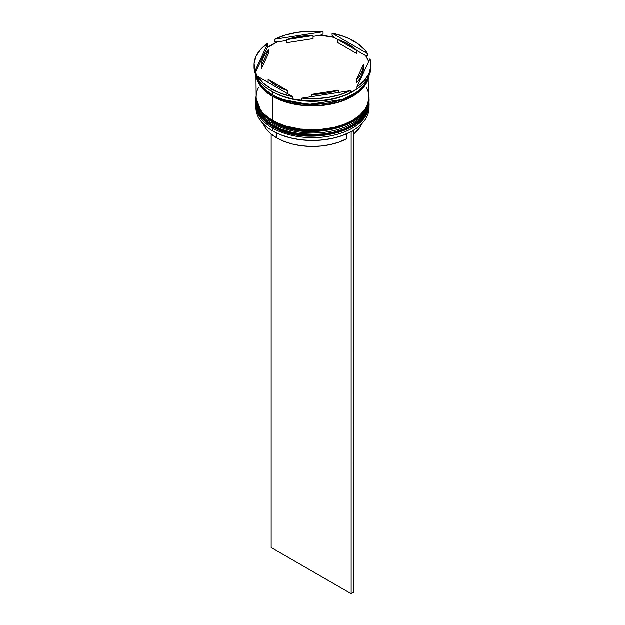 <?xml version="1.0" encoding="UTF-8"?>
<svg xmlns="http://www.w3.org/2000/svg" width="625" height="625" viewBox="0 0 625 625"><rect width="100%" height="100%" fill="white"/><g stroke="black" fill="none" stroke-linecap="round" stroke-linejoin="round"><path stroke-width="0.94" d="M369.062 102.836L369.055 102.367A56.563 32.656 180 0 1 369.062 102.836A56.563 32.656 180 0 1 334.148 133.008A56.563 32.656 180 0 1 272.508 125.93A1.133 0.656 -60 0 1 272.742 125.141A1.133 0.656 120 0 0 272.508 125.93L292.453 133.367L324.594 134.734L342.266 130.602L357.039 122.969L366.203 113.078L369.062 102.836L366.203 113.391L357.039 123.273L342.266 130.914L324.594 135.047L292.453 133.68L272.508 126.234A1.133 0.656 120 0 0 272.742 126.75A1.133 0.656 -60 0 1 272.508 126.234A56.563 32.656 0 0 0 334.148 133.312A56.563 32.656 0 0 0 369.062 103.141A56.563 32.656 0 0 0 369.062 102.992M272.508 125.93L272.508 125.93A56.563 32.656 180 0 1 255.938 102.836L261.461 116.906L272.508 125.93M255.938 102.992A56.563 32.656 0 0 0 255.938 103.141A56.563 32.656 0 0 0 272.508 126.234L261.461 117.219L255.945 102.367M277.336 128.805L286.367 132.289L296.406 134.688L307.07 135.914L317.93 135.914M323.312 135.453L338.633 132.289L351.695 126.695M273.305 126.695A1.133 0.656 -60 0 1 272.742 126.75C261.828 120.312 256.234 112.445 255.938 103.141M272.742 120.516A1.133 0.656 120 0 0 272.508 121.305L292.453 128.75L324.594 130.117L342.266 125.984L357.039 118.352L366.203 108.461L369.062 98.219L366.203 108.773L357.039 118.656L342.266 126.289L324.594 130.422L292.453 129.062L272.508 121.617A1.133 0.656 120 0 0 272.742 122.133A1.133 0.656 -60 0 1 272.508 121.617A56.563 32.656 0 0 0 334.148 128.695A56.563 32.656 0 0 0 369.062 98.523A56.563 32.656 0 0 0 369.062 98.375M272.508 121.305L272.508 121.305A56.563 32.656 180 0 1 255.938 98.219L261.461 112.289L272.508 121.305A56.563 32.656 180 0 0 334.148 128.391A56.563 32.656 180 0 0 369.062 98.219L369.055 97.75M369.055 97.758A56.563 32.656 180 0 1 369.062 98.219M255.938 98.375A56.563 32.656 0 0 0 255.938 98.523A56.563 32.656 0 0 0 272.508 121.617L261.461 112.602L255.945 97.75M277.336 124.188L286.367 127.672L296.406 130.07L307.07 131.297L317.93 131.297M323.312 130.836L338.633 127.672L351.695 122.078M273.305 122.078A1.133 0.656 -60 0 1 272.742 122.133C261.828 115.695 256.234 107.82 255.938 98.523M342.125 99.555L308.648 104.438L282.875 99.555L308.648 104.438L342.125 99.555M350.875 131.766A56.188 32.438 0 0 0 352.227 131.008A56.188 32.438 0 0 0 352.359 130.93A56.188 32.438 0 0 1 350.875 131.766L342.328 135.555L332.688 138.344L322.305 140.008L311.555 140.5L300.844 139.805L290.562 137.93L281.094 134.961L272.773 131.008A56.188 32.438 0 0 0 350.875 131.766L350.875 131.766M255.938 104.992A56.563 32.656 180 0 1 255.961 104.078A56.563 32.656 0 0 0 272.508 128.078L273.141 126.984L272.508 128.078A56.563 32.656 180 0 1 255.938 104.992L255.938 107.766A56.563 32.656 0 0 0 272.508 130.852L272.508 130.852A56.563 32.656 0 0 0 334.148 137.93A56.563 32.656 0 0 0 369.062 107.766A56.563 32.656 0 0 0 369.008 106.375A56.563 32.656 180 0 1 352.492 130.852A56.563 32.656 180 0 1 272.508 130.852L272.508 128.078A56.563 32.656 0 0 0 334.875 134.984A56.563 32.656 0 0 0 369.039 104.078A56.563 32.656 180 0 1 369.062 104.992A56.563 32.656 180 0 1 334.148 135.164A56.563 32.656 180 0 1 272.508 128.078L272.508 130.852A56.563 32.656 180 0 1 255.992 106.375M255.938 100.375A56.563 32.656 180 0 1 255.961 99.461A56.563 32.656 0 0 0 272.508 123.461A56.563 32.656 180 0 1 255.938 100.375L255.938 101.914A56.563 32.656 0 0 0 272.508 125L273.141 122.359L272.508 123.461A56.563 32.656 0 0 0 334.875 130.367A56.563 32.656 0 0 0 369.039 99.461A56.563 32.656 180 0 1 369.062 100.375A56.563 32.656 180 0 1 334.148 130.539A56.563 32.656 180 0 1 272.508 123.461L272.508 125A56.563 32.656 0 0 0 334.148 132.078A56.563 32.656 0 0 0 369.062 101.914A56.563 32.656 0 0 0 369.047 101.141M352.758 91.602A56.563 32.656 180 0 1 272.508 91.75L271.172 90.984L272.508 91.75A56.563 32.656 0 0 0 352.492 91.75L353.031 91.445A57.312 33.094 180 0 1 347.727 94.148L350.391 92.812A58.445 33.742 180 0 1 301.938 100.312L304.602 100.82A57.312 33.094 180 0 1 290.953 98.711L292.906 98.914A58.445 33.742 180 0 1 271.172 90.984L271.172 88.828A58.445 33.742 180 0 1 257.438 76.281L257.438 78.43A58.445 33.742 0 0 0 271.172 90.984A58.445 33.742 0 0 0 292.906 98.914L292.906 96.758L257.438 76.281L263.094 82.992L271.172 88.828L281.273 93.492L292.906 96.758A58.445 33.742 180 0 1 271.172 88.828L271.172 90.984A58.445 33.742 180 0 1 257.438 78.43L257.438 76.281L292.906 96.758L292.906 98.914L290.953 98.711L301.938 100.312A58.445 33.742 0 0 0 350.391 92.812L350.391 90.656L301.938 98.156L314.836 98.68L327.625 97.562L339.672 94.844L350.391 90.656A58.445 33.742 180 0 1 301.938 98.156L301.938 100.312L301.938 98.156L350.391 90.656L350.391 92.812L347.727 94.148L357 88.898A57.312 33.094 180 0 1 353.031 91.445M370.914 66.047A58.445 33.742 180 0 1 357 89A58.445 33.742 0 0 0 370.945 67.125L370.945 64.969A58.445 33.742 180 0 1 357 86.844L364.242 80.656L368.953 73.703L370.898 66.32L369.984 58.867L357 86.844L357 89L357 86.844L369.984 58.867A58.445 33.742 180 0 1 370.945 64.969M365.609 55.609A57.312 33.094 180 0 1 368.719 61.594L365.609 55.609L356.867 50.555L356.867 53.641L337.453 42.43L337.453 39.352A50.906 29.391 180 0 1 348.492 44.188A50.906 29.391 180 0 1 356.867 50.555L353.055 47.203L343.266 41.547L337.453 39.352L356.867 50.555L356.867 53.641L337.453 42.43L337.453 39.352L334.047 37.383L332.094 35.328L332.094 33.172L367.562 53.656L365.055 50.203L358.148 43.891L349 38.609L343.727 36.445L332.094 33.172A58.445 33.742 180 0 1 367.562 53.656L367.562 55.812L365.609 55.609L337.453 39.352L334.047 37.383L332.094 35.328L332.094 33.172L367.562 53.656L367.562 55.812L365.609 55.609M258.375 87.812L257.023 90.922L255.938 97.297A56.563 32.656 0 0 0 272.508 120.383L272.508 96.367L285.836 102.078L301.469 105.305L318.047 105.773L334.148 103.445L348.383 98.523L359.531 91.422L364.758 85.773L366.625 82.758L368.852 76.07A56.563 32.656 180 0 1 331.891 103.953A56.563 32.656 180 0 1 272.508 96.367L272.508 120.383A56.563 32.656 0 0 0 334.148 127.461A56.563 32.656 0 0 0 369.062 97.297L367.977 90.922L366.625 87.812M272.508 91.75L272.508 94.828A56.563 32.656 0 0 0 329.641 102.859A56.563 32.656 0 0 0 368.25 77.258L364.758 84.234L359.531 89.883L356.219 92.453L343.922 98.891L328.922 102.992L312.5 104.398L296.078 102.992L285.836 100.539L276.617 96.984L272.508 94.828L272.508 91.75M273.297 95.281A0.945 0.547 -60 0 1 272.641 96.297L262.086 87.844L256.188 74.812L257.211 79.625L260.422 85.734L265.625 91.359L272.641 96.297A0.945 0.547 120 0 0 273.297 95.281M263.086 123.398L266 128.719L270.617 133.625L276.773 137.938L276.773 133.102L276.773 137.938A50.531 29.172 0 0 0 346.867 138.688L346.867 133.727L346.867 138.688L339.188 142.078L330.523 144.562L321.195 146.039L311.555 146.477L301.953 145.836L292.727 144.148L284.234 141.484L276.773 137.938A50.531 29.172 0 0 1 263.25 123.812M338.445 92.508L338.445 90.25A50.906 29.391 180 0 1 311.93 94.352L311.93 96.609L311.93 94.352L325.672 93.352L338.445 90.25L311.93 94.352L338.445 90.25L338.445 92.508M287.547 93.664L287.547 90.578A50.906 29.391 180 0 1 268.133 79.375L268.133 82.453L268.133 79.375L276.508 85.75L287.547 90.578L268.133 79.375L287.547 90.578L287.547 93.664M261.602 68.375L261.602 65.297A50.906 29.391 180 0 1 261.594 64.969A50.906 29.391 180 0 1 268.703 49.984L268.703 53.062L261.602 68.375L261.602 65.297L268.703 49.984L265.578 53.57L263.328 57.359L261.992 61.297L261.602 65.297L268.703 49.984L268.703 53.062L261.602 68.375A50.906 29.391 0 0 1 261.594 68.047L261.594 64.969M286.555 42.758L286.555 39.68A50.906 29.391 180 0 1 313.07 35.578L313.07 38.656L286.555 42.758L286.555 39.68L313.07 35.578L306.141 35.805L292.758 37.875L286.555 39.68L313.07 35.578L313.07 38.656L286.555 42.758M254.055 64.969L254.055 67.125A58.445 33.742 0 0 0 255.016 73.219L255.016 71.07L268 43.094L260.758 49.281L256.047 56.234L254.102 63.617L255.016 71.07A58.445 33.742 180 0 1 254.055 64.969A58.445 33.742 180 0 1 268 43.094L267.289 47.711A57.312 33.094 180 0 1 277.273 41.938L274.609 41.43L274.609 39.273L323.062 31.781L310.164 31.25L297.375 32.375L285.328 35.094L274.609 39.273A58.445 33.742 180 0 1 323.062 31.781L323.062 33.938L320.398 35.273A57.312 33.094 180 0 1 334.047 37.383L320.398 35.273L313.07 36.406L320.398 35.273L323.062 33.938L323.062 31.781L274.609 39.273L274.609 41.43L277.273 41.938L267.289 47.711L255.016 73.219L255.016 71.07L268 43.094L267.289 47.711L255.016 73.219A58.445 33.742 180 0 1 254.086 66.047M368.57 76.648L364 86.516L353.617 95.539L338.594 102.133L321.547 105.406L291.422 103.469L272.641 96.297L285.93 101.984L301.5 105.203L318.023 105.672L334.07 103.352L343.82 100.344L356.078 93.93L362.219 88.625L364.578 85.734L366.445 82.727L368.602 76.469M256.047 73.766A56.563 32.656 0 0 0 272.508 94.828L265.469 89.883L260.242 84.234L257.023 78.109L256.047 73.766M255.938 73.398A56.563 32.656 180 0 0 272.508 96.367L265.469 91.422L260.242 85.773L257.023 79.648L255.938 73.281L256.211 100.492L258.375 106.773L262.617 112.688L268.781 118.008L276.617 122.539L285.836 126.094L301.469 129.32L318.047 129.789L334.148 127.461L343.922 124.445L352.492 120.383L359.531 115.438L364.758 109.789L367.977 103.664L368.789 100.492L369.062 75.625M255.938 101.914L257.023 108.281L260.242 114.406L265.469 120.055L272.508 125L281.078 129.062L290.852 132.078L301.469 133.938L312.5 134.57L323.531 133.938L334.148 132.078L343.922 129.062L352.492 125L359.531 120.055L364.758 114.406L367.977 108.281L369.062 100.375M257.438 77.227A57.312 33.094 180 0 1 255.734 72.602L257.438 77.227M286.555 40.508L277.273 41.938L286.555 40.508M363.398 67.719L363.008 71.719L361.672 75.648L359.422 79.445L356.297 83.023A50.906 29.391 0 0 0 363.406 68.047L363.406 64.969A50.906 29.391 180 0 1 356.297 79.945L356.297 83.023L356.297 79.945L359.422 76.367L361.672 72.57L363.008 68.641L363.398 64.641A50.906 29.391 180 0 1 363.406 64.969M363.398 64.641L356.297 79.945L363.398 64.641M353.828 134.086A50.531 29.172 0 0 0 361.75 123.812L359.703 127.711L353.828 134.094M353.547 130.227L351.164 131.93L351.164 593.75L271.172 547.57L271.172 134.086L271.172 547.57L351.164 593.75L351.164 131.93L353.828 130.391L353.828 592.211L351.164 593.75L353.828 592.211L353.547 130.227M369.062 103.141C371.352 131.898 305.086 147.414 272.742 126.75M369.062 98.523C371.352 127.281 305.086 142.797 272.742 122.133M369.062 104.992L369.062 107.766"/></g></svg>
